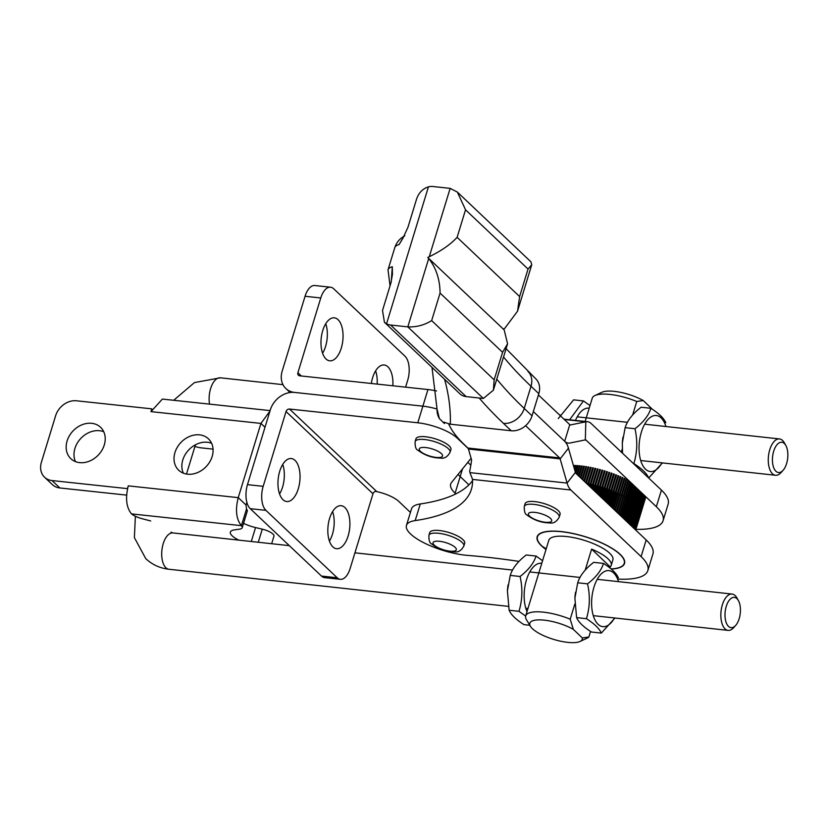 <?xml version="1.0" encoding="UTF-8"?>
<svg xmlns="http://www.w3.org/2000/svg" width="828" height="828" viewBox="0 0 828 828"><rect width="100%" height="100%" fill="white"/><g stroke="black" fill="none" stroke-linecap="round" stroke-linejoin="round"><path stroke-width="1.24" d="M282.979 499.698A21.621 10.867 96.1 0 0 286.695 501.54A21.621 10.867 96.1 0 0 299.208 485.084A21.621 10.867 96.1 0 0 295.006 460.368A21.621 10.867 96.1 0 0 291.301 458.536A21.621 10.867 96.1 0 0 278.788 474.993A21.621 10.867 96.1 0 0 282.979 499.698M279.564 493.964A21.621 10.867 96.1 0 0 282.721 464.425M332.856 546.863A21.621 10.867 96.1 0 0 336.561 548.705A21.621 10.867 96.1 0 0 349.074 532.249A21.621 10.867 96.1 0 0 344.883 507.533A21.621 10.867 96.1 0 0 341.167 505.701A21.621 10.867 96.1 0 0 328.654 522.157A21.621 10.867 96.1 0 0 332.856 546.863M329.43 541.129A21.621 10.867 96.1 0 0 332.597 511.59M301.309 375.984L297.894 372.755L320.767 297.966A18.278 9.18 -83.9 0 1 330.538 287.202L314.837 285.525A18.278 9.18 -83.9 0 0 305.056 296.279L282.193 371.079A21.321 17.212 -46.6 0 0 285.867 388.529A21.321 17.212 -46.6 0 0 294.592 392.431L422.87 406.165A30.46 9.408 17 0 1 437.06 409.032A30.46 9.408 17 0 0 422.87 406.165L417.788 422.787A30.46 9.408 17 0 1 457.025 437.929L468.286 448.579M462.541 468.865L460.182 476.586A45.685 14.117 -163 0 1 458.101 474.361A45.685 14.117 -163 0 0 460.182 476.586L468.917 484.846L460.182 476.586L455.1 493.198L455.835 493.892M375.467 491.356A21.321 6.593 17 0 1 398.682 501.323L410.429 512.428M471.101 458.277L451.529 482.486A45.685 14.117 -163 0 0 450.691 484.049A45.685 14.117 -163 0 0 455.1 493.198M289.51 409.042A3.043 2.463 -46.6 0 0 286.043 411.537L263.18 486.326A18.278 9.18 96.1 0 0 265.923 510.358L337.203 577.768A18.278 9.18 96.1 0 0 340.339 579.31A18.278 9.18 96.1 0 0 350.12 568.557L372.983 493.767A3.043 2.463 133.4 0 1 376.45 491.273L289.51 409.042L417.788 422.787M297.894 372.755A3.043 2.463 -46.6 0 0 298.422 375.25A3.043 2.463 -46.6 0 0 299.664 375.808L427.952 389.543L422.87 406.165L294.592 392.431A21.321 17.212 -46.6 0 0 270.332 409.85L247.468 484.639A18.278 9.18 96.1 0 0 250.222 508.671L321.502 576.081A18.278 9.18 96.1 0 0 324.638 577.634L340.339 579.31M338.031 319.649A21.621 10.867 -83.9 0 1 342.223 344.365A21.621 10.867 -83.9 0 1 329.72 360.822A21.621 10.867 -83.9 0 1 326.004 358.99A21.621 10.867 -83.9 0 1 321.813 334.274A21.621 10.867 -83.9 0 1 334.315 317.817A21.621 10.867 -83.9 0 1 338.031 319.649M325.746 323.717A21.621 10.867 -83.9 0 1 322.578 353.245M371.317 383.478A21.621 10.867 -83.9 0 1 384.192 364.982A21.621 10.867 -83.9 0 1 387.897 366.814A21.621 10.867 -83.9 0 1 392.855 385.786M375.612 370.872A21.621 10.867 -83.9 0 1 377.144 384.099M427.952 389.543A30.46 9.408 17 0 1 436.553 390.982M467.799 462.355L470.832 465.222M330.538 287.202A18.278 9.18 -83.9 0 1 333.674 288.755L404.954 356.164A18.278 9.18 -83.9 0 1 407.707 380.197L405.585 387.152M183.34 473.171A21.621 17.46 133.4 0 1 187.035 451.881A21.621 17.46 133.4 0 1 207.404 442.266A21.621 17.46 133.4 0 1 211.606 443.28M199.569 434.855A21.621 17.46 133.4 0 1 208.418 438.809A21.621 17.46 133.4 0 1 209.805 461.796A21.621 17.46 133.4 0 1 187.542 474.196A21.621 17.46 133.4 0 1 178.693 470.232A21.621 17.46 133.4 0 1 177.306 447.255A21.621 17.46 133.4 0 1 199.569 434.855M75.472 461.62A21.621 17.46 133.4 0 1 79.167 440.33A21.621 17.46 133.4 0 1 99.536 430.715A21.621 17.46 133.4 0 1 103.738 431.73M91.701 423.305A21.621 17.46 133.4 0 1 100.55 427.258A21.621 17.46 133.4 0 1 101.937 450.246A21.621 17.46 133.4 0 1 79.674 462.635A21.621 17.46 133.4 0 1 70.835 458.681A21.621 17.46 133.4 0 1 69.438 435.704A21.621 17.46 133.4 0 1 91.701 423.305M246.879 502.379L246.071 505.049L246.496 509.054L241.414 525.666A12.182 3.767 17 0 1 242.211 527.726A12.182 3.767 17 0 1 239.716 529.113L234.22 529.92A18.878 5.837 -163 0 0 230.36 532.062A18.878 5.837 -163 0 0 238.868 540.135M269.949 411.112L260.934 423.408L238.236 497.638C235.162 509.934 236.218 519.27 241.414 525.666L131.517 513.898C126.311 507.502 125.225 498.156 128.278 485.87L127.429 488.634L52.029 480.561L59.864 487.971A18.278 14.759 133.4 0 1 52.381 484.628L44.557 477.218A18.278 14.759 -46.6 0 0 52.029 480.561M126.622 495.123L59.864 487.971M44.557 477.218A18.278 14.759 -46.6 0 1 41.4 462.262L55.631 415.728A18.278 14.759 -46.6 0 1 76.414 400.783L151.814 408.856L150.975 411.63L162.402 399.075L270.104 410.616M213.055 449.138L201.452 447.896A10.961 3.384 17 0 1 194.932 446.427M150.665 520.967L141.847 518.628A12.182 3.767 17 0 1 131.517 513.898M246.496 509.054A12.182 3.767 17 0 1 247.293 511.104L242.211 527.726M243.556 523.317A18.878 5.837 -163 0 0 255.552 527.571L262.279 529.154A10.961 3.384 17 0 1 273.954 536.192L271.656 543.717M431.657 320.602C424.34 325.145 416.391 327.236 407.811 326.874L428.707 258.502C436.149 268.013 439.937 279.533 440.072 293.081L431.657 320.602L494.161 379.845L502.575 352.324L507.574 343.796L504.231 330.093A36.546 29.529 -46.5 0 0 503.289 329.078A36.546 29.529 -46.5 0 0 504.78 328.333L517.541 311.193L519.622 296.569L528.036 269.048L465.533 209.805L457.366 192.086L450.153 188.37L432.972 186.517A15.225 12.306 -46.5 0 0 428.438 186.828C422.425 188.856 418.409 193.141 416.391 199.683L407.976 227.214L402.905 238.278L399.055 244.591L403.898 236.394M386.562 323.789A15.225 12.306 -46.5 0 0 390.619 325.021L466.143 396.612A15.225 12.306 133.5 0 1 459.902 393.817L384.44 322.289L386.562 323.789L428.438 186.828M494.161 379.845L493.384 390.195L483.335 398.465L407.811 326.874L390.619 325.021M428.707 258.502A36.546 29.529 -46.5 0 0 427.765 257.487A36.546 29.529 -46.5 0 0 429.256 256.742L450.153 188.37M483.335 398.465L466.143 396.612M506.084 348.681L535.675 378.717A18.278 14.769 133.5 0 1 538.821 393.673L532.042 415.832A18.278 14.769 133.5 0 1 511.249 430.757L450.328 424.205L443.86 422.156L444.408 423.532L439.378 418.595L437.06 409.218A18.278 17.326 3 0 0 439.378 418.595M444.688 422.601L444.408 423.532M391.251 281.862L392.286 266.751L392.441 274.358L390.93 282.948L382.515 310.479L384.44 322.289M503.289 329.078L427.765 257.487M465.533 209.805L457.118 237.326C450.701 244.322 441.417 250.791 429.256 256.742M528.036 269.048L531.731 264.784L530.955 261.845L457.366 192.086M546.004 549.492A45.685 14.117 17 0 1 537.155 536.751A45.685 14.117 17 0 1 561.312 531.586A45.685 14.117 17 0 1 605.692 544.803A45.685 14.117 17 0 1 624.529 563.464A45.685 14.117 17 0 1 611.23 569.033M518.98 561.394A347.201 107.288 -163 0 0 467.716 555.402A42.642 13.176 17 0 1 465.45 555.195A42.642 13.176 17 0 1 424.039 542.868A42.642 13.176 17 0 1 406.444 525.449L411.526 508.827A42.642 13.176 17 0 1 420.272 503.962A274.109 84.704 -163 0 0 472.54 480.602M406.444 525.449A42.642 13.176 17 0 1 415.19 520.584A274.109 84.704 -163 0 0 471.38 489.338A274.109 84.704 -163 0 0 472.477 479.412L471.587 476.649A21.321 10.692 -83.9 0 1 469.983 472.633L567.087 483.076A21.321 10.692 96.1 0 0 570.844 490L641.1 556.592A70.049 21.642 17 0 1 647.838 570.585A70.049 21.642 17 0 1 618.63 579.114M566.01 442.845L568.329 443.094A21.321 10.692 96.1 0 1 564.686 441.283L533.346 411.578L564.686 441.283A21.321 10.692 -83.9 0 1 568.443 448.207L575.388 472.384A3.043 1.532 96.1 0 0 575.926 473.378L646.182 539.97A70.049 21.642 17 0 1 652.919 553.963L647.838 570.585M448.693 423.957A182.74 56.47 17 0 0 464.746 445.029L467.913 448.041A3.043 1.532 96.1 0 1 468.451 449.024L471.598 459.995A274.109 184.106 -142.2 0 1 469.662 471.494L469.983 472.633M525.614 425.685L559.604 457.905A3.043 1.532 -83.9 0 1 560.142 458.888L567.087 483.076L575.388 472.384M538.428 394.956L569.767 424.66A3.043 1.532 96.1 0 0 570.285 424.919A3.043 1.532 96.1 0 0 570.533 424.909L585.82 421.794A21.321 10.692 -83.9 0 1 587.528 421.711A21.321 10.692 -83.9 0 1 591.171 423.522L661.427 490.114A70.049 21.642 17 0 1 668.155 504.107L663.073 520.729A70.049 21.642 17 0 1 635.925 529.33M568.329 443.094A21.321 10.692 96.1 0 0 570.037 443.011L585.324 439.896A3.043 1.532 -83.9 0 1 585.572 439.875A3.043 1.532 -83.9 0 1 586.089 440.134L656.345 506.726A70.049 21.642 17 0 1 663.073 520.729M591.161 467.447L586.338 483.241A45.685 14.117 17 0 1 587.828 483.542M588.636 483.718A45.685 14.117 17 0 1 590.136 484.049M590.954 484.245A45.685 14.117 17 0 1 592.475 484.608M593.293 484.815A45.685 14.117 17 0 1 594.814 485.208M595.632 485.425A45.685 14.117 17 0 1 597.154 485.85M597.982 486.077A45.685 14.117 17 0 1 599.493 486.522M600.321 486.771A45.685 14.117 17 0 1 601.821 487.247M602.639 487.506A45.685 14.117 17 0 1 604.14 488.002M604.947 488.282A45.685 14.117 17 0 1 606.427 488.799M607.235 489.089A45.685 14.117 17 0 1 608.694 489.627M609.48 489.917A45.685 14.117 17 0 1 610.919 490.476M611.695 490.787A45.685 14.117 17 0 1 613.113 491.366M613.869 491.687A45.685 14.117 17 0 1 615.245 492.277M615.991 492.598A45.685 14.117 17 0 1 617.336 493.209M618.061 493.54A45.685 14.117 17 0 1 619.365 494.171M620.058 494.502A45.685 14.117 17 0 1 621.331 495.144M622.004 495.486A45.685 14.117 17 0 1 623.225 496.127M623.867 496.479A45.685 14.117 17 0 1 625.036 497.131M625.657 497.493A45.685 14.117 17 0 1 626.775 498.156M627.365 498.508A45.685 14.117 17 0 1 628.431 499.18M628.99 499.543A45.685 14.117 17 0 1 629.994 500.205M630.522 500.567A45.685 14.117 17 0 1 631.464 501.24M631.961 501.613A45.685 14.117 17 0 1 632.83 502.285M633.296 502.648A45.685 14.117 17 0 1 634.103 503.32M634.517 503.683A45.685 14.117 17 0 1 635.262 504.355M635.645 504.728A45.685 14.117 17 0 1 636.318 505.401M636.66 505.763A45.685 14.117 17 0 1 637.25 506.436M637.55 506.798A45.685 14.117 17 0 1 638.067 507.471M638.326 507.833A45.685 14.117 17 0 1 638.761 508.516M638.978 508.889A45.685 14.117 17 0 1 639.33 509.582M639.495 509.976A45.685 14.117 17 0 1 639.744 510.721M639.847 511.145A45.685 14.117 17 0 1 639.972 512.066M639.951 512.76A45.685 14.117 17 0 1 639.775 513.598M739.176 618.682A15.225 7.587 96.2 0 0 738.41 600.6A15.225 7.587 96.2 0 0 726.26 606.344A15.225 7.587 96.2 0 0 726.777 623.95A15.225 7.587 96.2 0 0 735.699 625.378A15.225 7.587 96.2 0 0 739.176 618.682M735.699 625.378L733.67 627.655A18.278 9.108 -83.8 0 1 728.112 630.387A18.278 9.108 -83.8 0 1 722.347 604.823A18.278 9.108 -83.8 0 1 732.076 594.059A18.278 9.108 -83.8 0 1 736.92 597.93L738.41 600.6M786.6 463.556A15.225 7.587 96.2 0 0 785.834 445.474A15.225 7.587 96.2 0 0 773.683 451.229A15.225 7.587 96.2 0 0 774.201 468.834A15.225 7.587 96.2 0 0 783.122 470.252A15.225 7.587 96.2 0 0 786.6 463.556M783.122 470.252L781.094 472.54A18.278 9.108 -83.8 0 1 775.536 475.272A18.278 9.108 -83.8 0 1 772.441 473.73A18.278 9.108 -83.8 0 1 769.771 449.707A18.278 9.108 -83.8 0 1 779.5 438.943A18.278 9.108 -83.8 0 1 782.595 440.486A18.278 9.108 -83.8 0 1 784.344 442.804L785.834 445.474M530.438 626.32A27.407 8.466 -163 0 0 532.404 628.68A27.407 8.466 -163 0 0 556.457 640.199A27.407 8.466 -163 0 0 580.014 641.483A27.407 8.466 -163 0 0 582.312 637.943L573.328 629.352A27.407 8.466 -163 0 0 542.371 619.986A27.407 8.466 -163 0 0 530.438 626.32L526.442 619.675A33.503 10.35 17 0 1 525.687 615.928L548.809 540.311A33.503 10.35 17 0 1 566.487 536.523A33.503 10.35 17 0 1 599.048 546.211A33.503 10.35 17 0 1 612.886 559.904L611.188 565.441A33.503 10.35 -163 0 0 608.031 558.807A33.503 10.35 -163 0 0 591.616 549.13L585.21 570.088M628.545 523.255L638.698 490.01M638.295 489.617L628.131 522.861M626.061 520.895L636.225 487.661M635.749 487.216L625.595 520.45M623.267 518.256L633.43 485.011M632.913 484.525L622.749 517.759M620.203 515.347L630.367 482.103M629.797 481.565L619.634 514.809M616.891 512.201L626.837 479.66M626.165 479.319L616.28 511.632M613.372 508.868L622.894 477.735M622.17 477.404L612.73 508.268M609.677 505.37L618.702 475.883M617.936 475.572L609.015 504.749M605.868 501.758L614.314 474.133M613.517 473.833L605.185 501.106M601.956 498.052L609.77 472.498M608.963 472.219L601.273 497.4M598.013 494.316L605.144 470.997M604.316 470.749L597.319 493.654M594.059 490.569L600.455 469.642M599.638 469.424L593.376 489.917M590.157 486.864L595.787 468.451M594.97 468.265L589.474 486.222M590.364 467.292L585.675 482.62M582.643 479.743L586.648 466.63M585.872 466.506L582.001 479.143M579.114 476.4L582.291 466.009M581.546 465.916L578.513 475.831M575.791 473.233L578.13 465.595M577.426 465.543L575.356 472.291M573.783 466.806L574.218 465.388M635.511 529.858L645.592 496.872M645.581 496.593L635.428 529.785M634.9 529.278L645.064 496.034M644.909 495.9L634.745 529.133M633.886 528.316L644.049 495.072M643.822 494.865L633.668 528.109M632.478 526.981L642.642 493.736M642.352 493.467L632.188 526.701M630.688 525.283L640.851 492.049M640.499 491.708L630.336 524.952M641.472 492.629L631.309 525.873M631.629 526.173L641.793 492.939M643.139 494.212L632.975 527.457M633.223 527.695L643.387 494.451M644.422 495.423L634.258 528.668M634.445 528.844L644.608 495.599M645.302 496.262L635.138 529.506M635.252 529.609L645.416 496.376M645.581 497.38L635.614 529.961M635.656 529.992L645.55 497.649M575.46 465.429L574.394 468.917M574.725 470.087L576.143 465.46M579.455 465.709L576.847 474.247M577.426 474.796L580.18 465.771M583.678 466.185L580.231 477.456M580.852 478.046L584.444 466.288M588.097 466.868L583.823 480.861M584.465 481.472L588.884 467.013M592.651 467.758L587.559 484.401M588.232 485.042L593.459 467.923M597.298 468.824L591.42 488.054M592.103 488.706L598.116 469.031M601.977 470.066L595.342 491.78M596.036 492.432L602.805 470.294M606.655 471.463L599.296 495.527M599.99 496.189L607.462 471.732M611.261 473.016L603.229 499.263M603.922 499.915L612.058 473.295M615.753 474.692L607.11 502.938M607.783 503.579L616.529 474.993M620.079 476.473L610.898 506.519M611.54 507.14L620.824 476.804M624.198 478.356L614.531 509.976M615.152 510.555L624.902 478.687M628.059 480.302L617.988 513.246M618.578 513.805L628.711 480.644M631.391 483.076L621.228 516.31M621.766 516.827L631.93 483.593M634.372 485.901L624.208 519.146M624.705 519.611L634.859 486.367M637.063 488.458L626.899 521.692M627.345 522.116L637.498 488.872M545.197 548.043L545.414 548.892A45.385 14.024 -163 0 0 546.045 549.357M612.089 568.981L611.468 568.888A45.385 14.024 -163 0 0 612.927 568.784L613.041 568.774A45.385 14.024 -163 0 0 614.428 568.619L614.542 568.608A45.385 14.024 -163 0 0 615.835 568.401L615.939 568.381A45.385 14.024 -163 0 0 617.15 568.132L617.243 568.111A45.385 14.024 -163 0 0 618.361 567.822L618.454 567.801A45.385 14.024 -163 0 0 619.468 567.459L619.551 567.428A45.385 14.024 -163 0 0 620.472 567.045L620.545 567.014A45.385 14.024 -163 0 0 621.373 566.59L621.435 566.549A45.385 14.024 -163 0 0 622.159 566.083L622.211 566.052A45.385 14.024 -163 0 0 622.832 565.545L622.873 565.493A45.385 14.024 -163 0 0 623.38 564.955L623.422 564.903A45.385 14.024 -163 0 0 623.826 564.323L623.857 564.272A45.385 14.024 -163 0 0 624.146 563.651L624.167 563.599A45.385 14.024 -163 0 0 624.353 562.947L624.364 562.895A45.385 14.024 -163 0 0 624.436 562.212L624.436 562.15A45.385 14.024 -163 0 0 624.395 561.436L624.395 561.374A45.385 14.024 -163 0 0 624.24 560.628L624.229 560.566A45.385 14.024 -163 0 0 623.97 559.8L623.939 559.728A45.385 14.024 -163 0 0 623.577 558.931L623.546 558.869A45.385 14.024 -163 0 0 623.07 558.051L623.029 557.979A45.385 14.024 -163 0 0 622.449 557.14L622.387 557.078A45.385 14.024 -163 0 0 621.704 556.219L621.642 556.147A45.385 14.024 -163 0 0 620.855 555.277L620.783 555.205A45.385 14.024 -163 0 0 619.893 554.325L619.82 554.242A45.385 14.024 -163 0 0 618.826 553.352L618.744 553.28A45.385 14.024 -163 0 0 617.657 552.38L617.564 552.297A45.385 14.024 -163 0 0 616.384 551.396L616.28 551.313A45.385 14.024 -163 0 0 615.018 550.403L614.904 550.33A45.385 14.024 -163 0 0 613.548 549.419L613.434 549.337A45.385 14.024 -163 0 0 611.995 548.436L611.871 548.353A45.385 14.024 -163 0 0 610.36 547.453L610.226 547.38A45.385 14.024 -163 0 0 608.642 546.48L608.508 546.397A45.385 14.024 -163 0 0 606.841 545.517L606.696 545.435A45.385 14.024 -163 0 0 604.978 544.565L604.833 544.493A45.385 14.024 -163 0 0 603.043 543.623L602.887 543.551A45.385 14.024 -163 0 0 601.045 542.702L600.89 542.64A45.385 14.024 -163 0 0 598.996 541.812L598.841 541.74A45.385 14.024 -163 0 0 596.905 540.932L596.74 540.87A45.385 14.024 -163 0 0 594.763 540.084L594.587 540.022A45.385 14.024 -163 0 0 592.579 539.266L592.403 539.194A45.385 14.024 -163 0 0 590.364 538.469L590.188 538.407A45.385 14.024 -163 0 0 588.128 537.703L587.952 537.651A45.385 14.024 -163 0 0 585.862 536.979L585.686 536.927A45.385 14.024 -163 0 0 583.595 536.285L583.419 536.233A45.385 14.024 -163 0 0 581.308 535.633L581.132 535.592A45.385 14.024 -163 0 0 579.031 535.023L578.855 534.981A45.385 14.024 -163 0 0 576.754 534.453L576.578 534.412A45.385 14.024 -163 0 0 574.487 533.925L574.311 533.884A45.385 14.024 -163 0 0 572.241 533.439L572.065 533.398A45.385 14.024 -163 0 0 570.016 532.994L569.84 532.963A45.385 14.024 -163 0 0 567.822 532.601L567.656 532.58A45.385 14.024 -163 0 0 565.659 532.259L565.493 532.238A45.385 14.024 -163 0 0 563.547 531.959L563.382 531.938A45.385 14.024 -163 0 0 561.477 531.721L561.312 531.7A45.385 14.024 -163 0 0 559.459 531.524L559.304 531.514A45.385 14.024 -163 0 0 557.492 531.379L557.347 531.369A45.385 14.024 -163 0 0 555.598 531.286L555.464 531.276A45.385 14.024 -163 0 0 553.777 531.245L553.642 531.245A45.385 14.024 -163 0 0 552.028 531.255L551.893 531.255A45.385 14.024 -163 0 0 550.351 531.317L550.227 531.328A45.385 14.024 -163 0 0 548.767 531.431L548.643 531.441A45.385 14.024 -163 0 0 547.267 531.597L547.153 531.607A45.385 14.024 -163 0 0 545.859 531.804L545.755 531.824A45.385 14.024 -163 0 0 544.545 532.073L544.451 532.093A45.385 14.024 -163 0 0 543.334 532.394L543.24 532.414A45.385 14.024 -163 0 0 542.216 532.756L542.143 532.787A45.385 14.024 -163 0 0 541.212 533.16L541.139 533.201A45.385 14.024 -163 0 0 540.322 533.625L540.26 533.656A45.385 14.024 -163 0 0 539.535 534.122L539.483 534.163A45.385 14.024 -163 0 0 538.862 534.671L538.821 534.712A45.385 14.024 -163 0 0 538.303 535.261L538.272 535.302A45.385 14.024 -163 0 0 537.869 535.892L537.838 535.933A45.385 14.024 -163 0 0 537.548 536.554L537.527 536.606A45.385 14.024 -163 0 0 537.341 537.258L537.331 537.32A45.385 14.024 -163 0 0 537.258 538.003L537.258 538.065A45.385 14.024 -163 0 0 537.289 538.78L537.3 538.842A45.385 14.024 -163 0 0 537.444 539.577L537.465 539.649A45.385 14.024 -163 0 0 537.724 540.415L537.745 540.477A45.385 14.024 -163 0 0 538.117 541.274L538.148 541.346A45.385 14.024 -163 0 0 538.624 542.164L538.666 542.226A45.385 14.024 -163 0 0 539.245 543.064L539.297 543.137A45.385 14.024 -163 0 0 539.991 543.996L540.053 544.068A45.385 14.024 -163 0 0 540.839 544.938L540.912 545.01A45.385 14.024 -163 0 0 541.802 545.89L541.874 545.962A45.385 14.024 -163 0 0 542.868 546.863L542.951 546.935A45.385 14.024 -163 0 0 544.037 547.836L544.131 547.908A45.385 14.024 -163 0 0 545.31 548.819L545.414 548.892M543.851 547.029L544.131 547.908M639.433 490.704L629.28 523.948M629.653 524.31L639.816 491.066M615.194 510.597L620.11 494.533M611.716 507.305L616.187 492.691M608.094 503.869L612.047 490.932M604.357 500.329L607.742 489.265M600.548 496.717L603.301 487.723M596.709 493.084L598.779 486.315M592.889 489.451L594.235 485.053M589.122 485.881L589.712 483.956M587.269 484.132L587.466 483.469M590.995 487.661L591.968 484.483M594.794 491.263L596.512 485.663M598.634 494.896L601.045 486.999M602.463 498.528L605.527 488.479M606.241 502.11L609.915 490.083M609.925 505.608L614.148 491.801M613.476 508.972L618.185 493.602M428.904 535.343L429.753 532.57A18.278 5.651 17 0 1 444.005 531.255A18.278 5.651 17 0 1 462.935 539.597A18.278 5.651 17 0 1 464.694 543.261L463.856 546.025A18.278 5.651 17 0 0 462.086 542.361A18.278 5.651 17 0 0 443.166 534.019A18.278 5.651 17 0 0 428.904 535.343C428.769 540.415 429.711 543.303 431.719 543.986C438.54 549.099 446.085 551.707 454.344 551.831C458.174 552.535 461.351 550.599 463.856 546.025M582.312 637.943L588.832 637.011A33.503 10.35 17 0 1 587.042 638.202L580.014 641.483M632.633 414.973L636.753 401.487A33.503 10.35 -163 0 0 594.97 395.525A33.503 10.35 -163 0 0 592.248 398.206L585.148 421.452M525.687 615.928A33.503 10.35 17 0 1 570.192 619.209L574.818 604.067M621.29 452.067L622.242 448.952M609.936 567.987L610.267 566.932A33.503 10.35 -163 0 0 611.188 565.441M588.832 637.011L590.54 631.422M573.328 629.352L570.192 619.209M652.267 409.135L643.273 400.555L636.753 401.487M594.97 395.525L601.997 392.255A27.407 8.466 17 0 1 643.273 400.555M610.267 566.932L591.616 549.13M524.279 506.436L525.118 503.662A18.278 5.651 17 0 1 539.38 502.348A18.278 5.651 17 0 1 558.31 510.69A18.278 5.651 17 0 1 560.07 514.354L559.221 517.117A18.278 5.651 17 0 0 557.461 513.463A18.278 5.651 17 0 0 538.531 505.121A18.278 5.651 17 0 0 524.279 506.436C524.145 511.507 525.087 514.395 527.094 515.078C533.915 520.191 541.46 522.799 549.709 522.923C553.549 523.627 556.716 521.692 559.221 517.117M590.002 405.565L583.471 400.928L569.923 419.392M558.289 418.564L573.628 399.852L583.471 400.928M575.46 420.417A28.173 14.035 -83.8 0 1 589.205 408.183M661.945 462.852A28.173 14.035 -83.8 0 1 643.532 466.795A28.173 14.035 -83.8 0 1 641.41 431.988A28.173 14.035 -83.8 0 1 665.919 426.524M622.542 453.258L622.314 443.115L625.13 427.662L634.972 428.738C637.674 440.662 637.312 452.274 633.865 463.576C641.876 468.7 646.834 473.502 648.717 477.984L662.39 462.904M622.314 443.115L622.325 442.887A28.173 14.035 -83.8 0 1 622.915 437.453L622.966 437.132M665.795 422.715C663.901 418.233 658.953 413.431 650.932 408.307C648.707 415.439 643.377 422.249 634.972 428.738M625.13 427.662C627.365 420.531 632.685 413.721 641.1 407.231L650.932 408.307M614.521 617.967A28.173 14.035 -83.8 0 1 596.108 621.911A28.173 14.035 -83.8 0 1 593.976 587.104A28.173 14.035 -83.8 0 1 618.485 581.639M601.294 633.099L591.461 632.023C583.409 626.868 578.461 622.066 576.598 617.616L574.891 598.24L577.706 582.777L587.538 583.854C590.25 595.777 589.888 607.39 586.431 618.692C594.452 623.815 599.41 628.618 601.294 633.099L614.966 618.019M574.891 598.24L574.901 598.013A28.173 14.035 -83.8 0 1 575.491 592.569L575.543 592.258M618.371 577.83C616.477 573.349 611.53 568.546 603.509 563.423C601.283 570.554 595.953 577.364 587.538 583.854M577.706 582.777C579.931 575.646 585.261 568.836 593.676 562.347L603.509 563.423M576.598 617.616L586.431 618.692M527.022 611.561A28.173 14.035 -83.8 0 1 526.515 579.724A28.173 14.035 -83.8 0 1 541.781 563.299M529.816 625.285L523.989 624.654C515.947 619.499 510.99 614.697 509.137 610.246L507.419 590.861L510.245 575.408L520.077 576.485C522.789 588.397 522.416 600.01 518.97 611.323L525.645 616.073M507.419 590.861L507.44 590.633A28.173 14.035 -83.8 0 1 508.03 585.189L508.081 584.879M542.578 560.691L536.047 556.054C533.812 563.185 528.492 569.985 520.077 576.485M510.245 575.408C512.47 568.277 517.79 561.467 526.204 554.977L536.047 556.054M509.137 610.246L518.97 611.323M415.118 441.593L415.956 438.819A18.278 5.651 17 0 1 430.218 437.505A18.278 5.651 17 0 1 449.149 445.847A18.278 5.651 17 0 1 450.908 449.511L450.059 452.274A18.278 5.651 17 0 0 448.3 448.621A18.278 5.651 17 0 0 429.37 440.279A18.278 5.651 17 0 0 415.118 441.593C414.983 446.675 415.925 449.552 417.933 450.246C424.754 455.348 432.299 457.967 440.548 458.081C444.388 458.784 447.555 456.849 450.059 452.274M457.263 437.174L457.025 437.929M286.043 411.537L372.983 493.767M247.468 484.639L263.18 486.326M321.502 576.081L337.203 577.768M250.222 508.671L265.923 510.358M305.056 296.279L320.767 297.966M246.071 505.049L238.236 497.638L128.278 485.87M265.012 427.269L260.934 423.408L150.975 411.63M258.274 542.257L262.279 529.154M251.298 541.491L255.552 527.571M502.575 352.324L440.072 293.081M538.821 393.673L531.007 386.262L524.227 408.432L532.042 415.832M496.769 379.12A595.115 183.899 -163 0 0 524.227 408.432A18.278 14.769 133.5 0 1 503.434 423.356A613.393 189.55 17 0 1 479.195 398.02M527.86 371.317A18.278 14.769 133.5 0 1 531.007 386.262A595.115 183.899 17 0 1 503.548 356.961M399.055 244.591A30.46 9.408 -163 0 0 394.78 247.665L388.011 269.824A30.46 9.408 17 0 1 392.286 266.751M519.622 296.569L457.118 237.326M444.574 379.286A1221.29 377.402 17 0 1 450.328 424.205M511.249 430.757L503.434 423.356M420.272 503.962L415.19 520.584M468.451 449.024L560.142 458.888L568.443 448.207M646.182 539.97L641.1 556.592M472.477 479.412L570.844 490M467.913 448.041L559.604 457.905M564.292 419.475L585.82 421.794L585.324 439.896M564.686 441.283L569.767 424.66M661.427 490.114L656.345 506.726M584.796 439.999L586.089 440.134M135.378 516.268L134.384 537.61L145.769 558.641C152.259 564.696 160.001 568.246 168.974 569.26A18.278 9.108 -83.8 0 1 165.869 567.708A18.278 9.108 -83.8 0 1 163.209 543.696A18.278 9.108 -83.8 0 1 172.938 532.932L289.324 545.652M173.683 400.286L194.414 382.598L220.362 377.806A18.278 9.108 96.2 0 0 209.536 404.126M455.152 547.349A12.182 3.767 -163 0 0 439.461 541.284A12.182 3.767 -163 0 0 434.214 545.103A12.182 3.767 -163 0 0 449.904 551.158A12.182 3.767 -163 0 0 455.152 547.349M550.527 518.442A12.182 3.767 -163 0 0 534.836 512.377A12.182 3.767 -163 0 0 529.589 516.196A12.182 3.767 -163 0 0 545.279 522.251A12.182 3.767 -163 0 0 550.527 518.442M441.365 453.599A12.182 3.767 -163 0 0 425.675 447.534A12.182 3.767 -163 0 0 420.427 451.353A12.182 3.767 -163 0 0 436.118 457.418A12.182 3.767 -163 0 0 441.365 453.599M290.079 392.513L285.867 388.529M394.78 247.665C396.55 242.335 399.883 238.392 404.778 235.835M431.999 367.353L437.06 409.218M390.04 285.857L388.011 269.824M493.384 390.195L507.512 344.013M517.645 310.842L531.731 264.784M563.971 419.175L587.528 421.711M354.933 552.825L512.542 570.057M529.785 571.941L580.004 577.437M597.247 579.321L732.076 594.059M220.362 377.806L282.979 384.658M559.438 414.88L559.966 414.942M577.209 416.826L627.427 422.311M644.681 424.195L779.5 438.943M640.706 460.534L775.536 475.272M186.497 474.04L195.439 444.791M172.938 532.932L171.013 532.207M168.974 569.26L508.392 606.365M525.811 608.269L527.953 608.508M593.283 615.649L728.112 630.387M645.395 498.363L635.707 530.044"/></g></svg>
